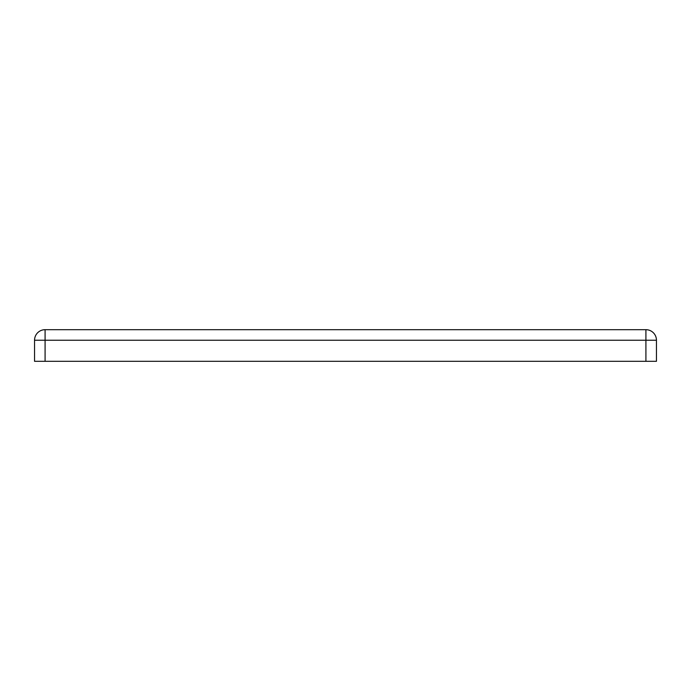 <?xml version="1.0" encoding="UTF-8"?>
<svg xmlns="http://www.w3.org/2000/svg" width="691" height="691" viewBox="0 0 691 691"><rect width="100%" height="100%" fill="white"/><g stroke="black" fill="none" stroke-linecap="round" stroke-linejoin="round"><path stroke-width="1.04" d="M45.088 361.315L34.55 361.315L34.55 340.231L45.088 340.231L45.088 329.685L645.912 329.685A10.538 10.538 0 0 1 656.45 340.231L656.45 361.315L645.912 361.315L645.912 340.231L45.088 340.231L45.088 361.315L645.912 361.315M45.088 329.685A10.538 10.538 0 0 0 34.55 340.231A10.538 10.538 0 0 1 45.088 329.685M656.45 340.231L645.912 340.231L645.912 329.685A10.538 10.538 0 0 1 656.45 340.231"/></g></svg>
